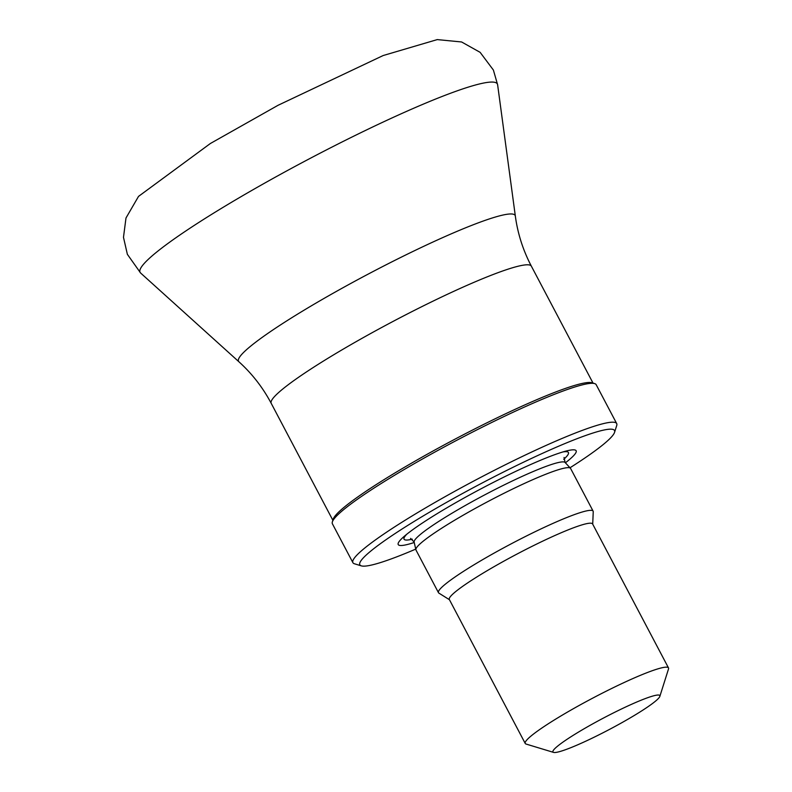<?xml version="1.0" encoding="UTF-8"?>
<svg xmlns="http://www.w3.org/2000/svg" width="792" height="792" viewBox="0 0 792 792"><rect width="100%" height="100%" fill="white"/><g stroke="black" fill="none" stroke-linecap="round" stroke-linejoin="round"><path stroke-width="1.19" d="M415.731 549.113A143.966 15.315 -27.8 0 1 361.33 565.864L354.45 563.775A149.104 15.86 -27.8 0 1 352.905 562.676A149.104 15.86 -27.8 0 1 477.398 479.101A149.104 15.86 -27.8 0 1 616.701 423.591A149.104 15.86 -27.8 0 1 616.73 425.492L614.562 432.353A143.966 15.315 -27.8 0 1 570.002 467.775M361.33 565.864A143.966 15.315 -27.8 0 1 480.041 484.11A143.966 15.315 -27.8 0 1 614.562 432.353M352.905 562.676L332.392 523.789A149.104 15.86 -27.8 0 1 332.363 521.888A149.104 15.86 -27.8 0 1 456.895 440.213A149.104 15.86 -27.8 0 1 594.644 383.595A149.104 15.86 -27.8 0 1 596.188 384.704L616.701 423.591M332.363 521.888L333.224 519.146A147.055 15.642 -27.8 0 1 456.043 438.6A147.055 15.642 -27.8 0 1 591.891 382.764L594.644 383.595M589.892 739.253A60.41 6.425 -27.8 0 1 553.588 752.4A60.41 6.425 -27.8 0 1 603.405 718.087A60.41 6.425 -27.8 0 1 659.855 696.366A60.41 6.425 -27.8 0 1 589.892 739.253M553.588 752.4L526.076 744.054A80.982 8.613 -27.8 0 1 525.235 743.46A80.982 8.613 -27.8 0 1 592.842 698.069A80.982 8.613 -27.8 0 1 668.497 667.923A80.982 8.613 -27.8 0 1 668.517 668.953L659.855 696.366M525.235 743.46L449.321 599.485A80.982 8.613 -27.8 0 1 516.938 554.093A80.982 8.613 -27.8 0 1 592.594 523.948L668.497 667.923M449.45 599.722L438.897 593.119A87.407 9.296 -27.8 0 1 438.481 592.693A87.407 9.296 -27.8 0 1 511.454 543.698A87.407 9.296 -27.8 0 1 593.119 511.157A87.407 9.296 -27.8 0 1 593.238 511.751L592.713 524.185M438.481 592.693L415.968 550.004A87.407 9.296 -27.8 0 1 415.879 549.747A87.407 9.296 -27.8 0 1 488.951 501.009A87.407 9.296 -27.8 0 1 570.448 468.25A87.407 9.296 -27.8 0 1 570.606 468.468L593.119 511.157M414.236 542.5A100.574 10.702 -27.8 0 1 403.633 536.877A100.574 10.702 -27.8 0 1 482.189 488.189A100.574 10.702 -27.8 0 1 566.755 450.876A100.574 10.702 -27.8 0 1 565.389 462.805M332.868 520.275L271.21 403.336A147.055 15.642 -27.8 0 1 394 320.918A147.055 15.642 -27.8 0 1 531.373 266.171L593.03 383.11M271.21 403.336C262.855 387.555 252.094 373.705 238.927 361.786A156.351 16.632 -27.8 0 1 369.072 273.636A156.351 16.632 -27.8 0 1 515.335 216.058C517.721 233.65 523.067 250.361 531.373 266.171M238.927 361.786L140.61 273.012A201.95 21.483 -27.8 0 1 308.702 159.143A201.95 21.483 -27.8 0 1 497.623 84.774A201.95 21.483 -27.8 0 1 497.623 84.784L515.335 216.058M415.879 549.747L414.137 542.065A85.358 9.078 -27.8 0 1 485.496 494.465A85.358 9.078 -27.8 0 1 565.092 462.478L570.448 468.25M412.315 539.174A92.911 9.89 -27.8 0 1 406.722 534.283M562.864 451.955A92.911 9.89 -27.8 0 1 563.736 459.34M140.61 273.012L127.373 254.331L123.483 237.333L125.987 217.998L138.521 196.396L210.375 143.5L278.022 105.306L383.16 55.539L437.243 39.6L461.607 41.976L480.13 52.341L493.386 70.043L497.623 84.784M564.053 457.449L565.092 462.478M414.137 542.065L410.593 538.372"/></g></svg>

